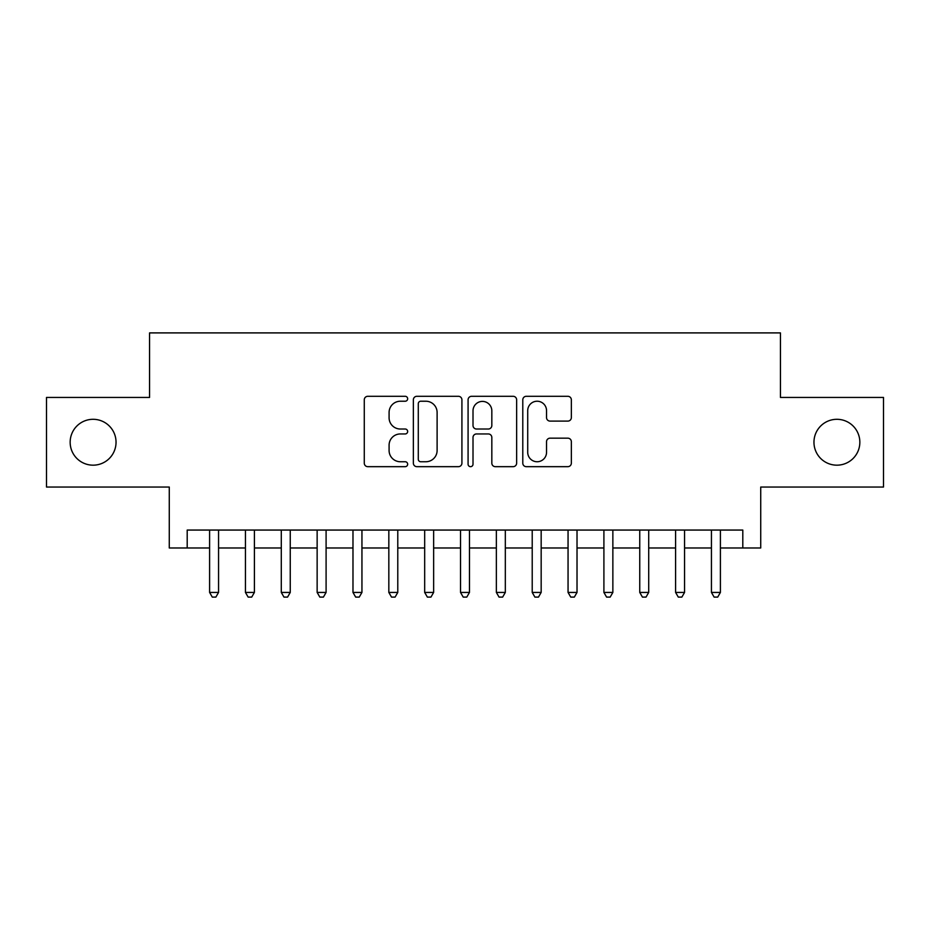 <?xml version="1.0" encoding="UTF-8"?>
<svg xmlns="http://www.w3.org/2000/svg" width="930" height="930" viewBox="0 0 930 930"><rect width="100%" height="100%" fill="white"/><g stroke="black" fill="none" stroke-linecap="round" stroke-linejoin="round"><path stroke-width="1.4" d="M407.654 398.761A2.465 2.465 0 0 0 405.189 396.296L367.803 396.296A3.522 3.522 0 0 0 364.281 399.819L364.281 463.152A3.522 3.522 0 0 0 367.803 466.674L405.189 466.674A2.465 2.465 0 0 0 407.654 464.21A2.465 2.465 0 0 0 405.189 461.745L400.342 461.745A11.265 11.265 0 0 1 389.089 450.48L389.089 445.203A11.265 11.265 0 0 1 400.342 433.95L405.189 433.95A2.465 2.465 0 0 0 407.654 431.485A2.465 2.465 0 0 0 405.189 429.021L400.342 429.021A11.265 11.265 0 0 1 389.089 417.768L389.089 412.49A11.265 11.265 0 0 1 400.342 401.225L405.189 401.225A2.465 2.465 0 0 0 407.654 398.761M813.959 442.238A22.936 22.936 0 0 0 836.895 465.174A22.936 22.936 0 0 0 859.843 442.238A22.936 22.936 0 0 0 836.895 419.302A22.936 22.936 0 0 0 813.959 442.238M70.157 442.238A22.936 22.936 0 0 0 93.105 465.174A22.936 22.936 0 0 0 116.041 442.238A22.936 22.936 0 0 0 93.105 419.302A22.936 22.936 0 0 0 70.157 442.238M567.823 421.104A3.522 3.522 0 0 0 571.346 417.582L571.346 399.819A3.522 3.522 0 0 0 567.823 396.296L526.31 396.296A3.522 3.522 0 0 0 522.788 399.819L522.788 463.152A3.522 3.522 0 0 0 526.31 466.674L567.823 466.674A3.522 3.522 0 0 0 571.346 463.152L571.346 441.692A3.522 3.522 0 0 0 567.823 438.17L550.06 438.17A3.522 3.522 0 0 0 546.538 441.692L546.538 452.329A9.416 9.416 0 0 1 537.133 461.745A9.416 9.416 0 0 1 527.717 452.329L527.717 410.642A9.416 9.416 0 0 1 537.133 401.225A9.416 9.416 0 0 1 546.538 410.642L546.538 417.582A3.522 3.522 0 0 0 550.06 421.104L567.823 421.104M187.197 547.979L187.197 530.065L742.803 530.065L742.803 547.979L760.728 547.979L760.728 487.041L883.5 487.041L883.5 397.436L780.444 397.436L780.444 332.905L149.556 332.905L149.556 397.436L46.5 397.436L46.5 487.041L169.272 487.041L169.272 547.979L209.599 547.979M461.919 399.819A3.522 3.522 0 0 0 458.397 396.296L416.884 396.296A3.522 3.522 0 0 0 413.362 399.819L413.362 463.152A3.522 3.522 0 0 0 416.884 466.674L458.397 466.674A3.522 3.522 0 0 0 461.919 463.152L461.919 399.819M471.603 396.296L513.116 396.296A3.522 3.522 0 0 1 516.638 399.819L516.638 463.152A3.522 3.522 0 0 1 513.116 466.674L495.353 466.674A3.522 3.522 0 0 1 491.831 463.152L491.831 437.46A3.522 3.522 0 0 0 488.308 433.95L476.52 433.95A3.522 3.522 0 0 0 473.01 437.46L473.01 464.21A2.465 2.465 0 0 1 470.545 466.674A2.465 2.465 0 0 1 468.081 464.21L468.081 399.819A3.522 3.522 0 0 1 471.603 396.296M218.562 547.979L245.439 547.979M254.402 547.979L281.29 547.979M290.253 547.979L317.142 547.979M326.093 547.979L352.981 547.979M361.944 547.979L388.833 547.979M397.784 547.979L424.673 547.979M433.636 547.979L460.524 547.979M469.476 547.979L496.364 547.979M505.327 547.979L532.216 547.979M541.167 547.979L568.056 547.979M577.019 547.979L603.907 547.979M612.858 547.979L639.747 547.979M648.71 547.979L675.599 547.979M684.561 547.979L711.438 547.979M720.401 547.979L742.803 547.979M420.755 401.225A2.465 2.465 0 0 0 418.291 403.69L418.291 459.281A2.465 2.465 0 0 0 420.755 461.745L425.859 461.745A11.265 11.265 0 0 0 437.112 450.48L437.112 412.49A11.265 11.265 0 0 0 425.859 401.225L420.755 401.225M491.831 410.816A9.416 9.416 0 0 0 482.414 401.4A9.416 9.416 0 0 0 473.01 410.816L473.01 425.498A3.522 3.522 0 0 0 476.52 429.021L488.308 429.021A3.522 3.522 0 0 0 491.831 425.498L491.831 410.816M218.562 530.065L218.562 592.433L209.599 592.433L209.599 530.065M218.562 592.433L215.876 597.095L212.284 597.095L209.599 592.433M254.402 530.065L254.402 592.433L245.439 592.433L245.439 530.065M254.402 592.433L251.716 597.095L248.136 597.095L245.439 592.433M290.253 530.065L290.253 592.433L281.29 592.433L281.29 530.065M290.253 592.433L287.568 597.095L283.976 597.095L281.29 592.433M326.093 530.065L326.093 592.433L317.142 592.433L317.142 530.065M326.093 592.433L323.408 597.095L319.827 597.095L317.142 592.433M361.944 530.065L361.944 592.433L352.981 592.433L352.981 530.065M361.944 592.433L359.259 597.095L355.667 597.095L352.981 592.433M397.784 530.065L397.784 592.433L388.833 592.433L388.833 530.065M397.784 592.433L395.099 597.095L391.518 597.095L388.833 592.433M433.636 530.065L433.636 592.433L424.673 592.433L424.673 530.065M433.636 592.433L430.95 597.095L427.358 597.095L424.673 592.433M469.476 530.065L469.476 592.433L460.524 592.433L460.524 530.065M469.476 592.433L466.79 597.095L463.21 597.095L460.524 592.433M505.327 530.065L505.327 592.433L496.364 592.433L496.364 530.065M505.327 592.433L502.642 597.095L499.05 597.095L496.364 592.433M541.167 530.065L541.167 592.433L532.216 592.433L532.216 530.065M541.167 592.433L538.482 597.095L534.901 597.095L532.216 592.433M577.019 530.065L577.019 592.433L568.056 592.433L568.056 530.065M577.019 592.433L574.333 597.095L570.741 597.095L568.056 592.433M612.858 530.065L612.858 592.433L603.907 592.433L603.907 530.065M612.858 592.433L610.173 597.095L606.592 597.095L603.907 592.433M648.71 530.065L648.71 592.433L639.747 592.433L639.747 530.065M648.71 592.433L646.025 597.095L642.432 597.095L639.747 592.433M684.561 530.065L684.561 592.433L675.599 592.433L675.599 530.065M684.561 592.433L681.864 597.095L678.284 597.095L675.599 592.433M720.401 530.065L720.401 592.433L711.438 592.433L711.438 530.065M720.401 592.433L717.716 597.095L714.124 597.095L711.438 592.433"/></g></svg>

